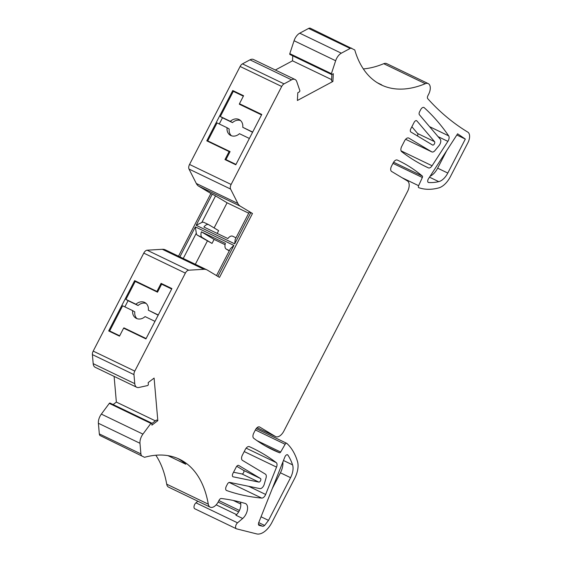 <?xml version="1.0" encoding="UTF-8"?>
<svg xmlns="http://www.w3.org/2000/svg" width="562" height="562" viewBox="0 0 562 562"><rect width="100%" height="100%" fill="white"/><g stroke="black" fill="none" stroke-linecap="round" stroke-linejoin="round"><path stroke-width="0.84" d="M310.076 28.1L354.77 49.969A134.943 74.458 -64.3 0 0 381.254 84.911A134.943 74.458 -64.3 0 0 425.315 83.696A8.999 4.967 115.7 0 1 428.251 83.619A8.999 4.967 115.7 0 1 428.623 94.283L427.907 95.673A2.698 1.489 115.7 0 0 427.682 98.596A449.811 248.186 115.7 0 0 427.738 98.666C439.821 112.119 453.218 123.303 467.935 132.21A8.999 4.967 -64.3 0 1 467.942 142.671L450.457 176.552A17.991 9.926 -64.3 0 1 438.676 187.933A89.962 49.639 115.7 0 1 418.816 187.701A1.798 0.991 -64.3 0 1 418.753 187.673A1.798 0.991 -64.3 0 1 418.613 185.685L422.35 177.494A1.349 0.745 115.7 0 0 422.336 176.054L393.59 162.228M377.348 82.762L381.654 84.834A134.943 74.458 -64.3 0 1 379.42 83.97M240.353 502.105A8.999 4.967 -64.3 0 1 235.921 515.221L242.679 518.473L237.536 522.829A3.597 1.988 115.7 0 0 235.661 526.158A3.597 1.988 115.7 0 0 236.391 528.779A3.597 1.988 115.7 0 0 236.602 528.856L256.651 533.9A17.991 9.926 115.7 0 0 271.938 522.428L294.727 478.269A17.991 9.926 115.7 0 0 297.488 461.479A89.962 49.639 -64.3 0 0 286.838 443.397A1.798 0.991 115.7 0 0 286.697 443.306A1.798 0.991 115.7 0 0 285.145 444.275L280.656 452.024A1.349 0.745 -64.3 0 1 279.511 452.761L265.454 446.003M422.336 176.054A359.849 198.548 -64.3 0 0 398.711 160.718A359.849 198.548 -64.3 0 0 397.306 160.058A4.496 2.48 115.7 0 0 393.238 162.84L391.524 166.169A4.496 2.48 -64.3 0 0 391.595 171.445L407.387 180.922A8.999 4.967 -64.3 0 1 407.534 191.466L283.866 431.075A8.999 4.967 -64.3 0 1 275.696 436.625A8.999 4.967 -64.3 0 1 275.471 436.505L259.679 427.029A4.496 2.48 115.7 0 0 259.567 426.965A4.496 2.48 115.7 0 0 255.485 429.74L253.764 433.07A4.496 2.48 -64.3 0 0 253.715 438.262A359.849 198.548 115.7 0 0 272.366 449.635A359.849 198.548 115.7 0 0 279.511 452.761M310.055 28.163A4.496 2.48 -64.3 0 0 308.601 28.437L350.182 48.437A4.496 2.48 -64.3 0 1 351.636 48.163M350.182 48.437L341.317 53.186A8.999 4.967 -64.3 0 0 335.655 60.731L331.39 73.664L289.809 53.657A0.899 0.499 -64.3 0 0 289.95 54.493L331.531 74.493A0.899 0.499 -64.3 0 1 331.39 73.664M331.889 74.458L331.552 80.802L332.901 81.455L333.315 73.692L331.875 74.458A0.899 0.499 -64.3 0 1 331.531 74.493M332.901 81.455L297.382 100.486L297.797 92.723L299.237 91.95A0.899 0.499 -64.3 0 0 299.834 90.573L296.743 81.574A8.999 4.967 -64.3 0 0 295.057 79.495A8.999 4.967 -64.3 0 0 291.573 79.839L284.042 83.871L242.454 63.871L249.992 59.832A8.999 4.967 -64.3 0 1 253.476 59.495L295.057 79.495M242.454 63.871A4.496 2.48 -64.3 0 0 240.115 66.471L281.695 86.478A4.496 2.48 -64.3 0 1 284.042 83.871M281.695 86.478L231.123 184.462A4.496 2.48 -64.3 0 0 230.589 189.057L237.888 203.472A17.991 9.926 -64.3 0 0 240.311 206.191L252.478 213.49L219.503 277.389L207.336 270.083A17.991 9.926 115.7 0 0 206.886 269.844A17.991 9.926 115.7 0 0 203.915 269.296L188.706 270.21A4.496 2.48 115.7 0 0 185.362 273.118L134.789 371.103A4.496 2.48 115.7 0 0 133.974 374.622L92.393 354.615A4.496 2.48 115.7 0 1 93.208 351.102L143.781 253.118L185.362 273.118M134.761 383.649L93.18 363.649A8.999 4.967 115.7 0 0 95.182 367.288L136.763 387.288A8.999 4.967 115.7 0 1 134.761 383.649L133.974 374.622M136.763 387.288A8.999 4.967 115.7 0 0 138.856 387.478L147.574 385.567A0.899 0.499 115.7 0 0 148.347 384.289L148.199 382.567L154.1 378.093L157.824 420.671L151.916 425.139L151.768 423.418A0.899 0.499 115.7 0 0 151.564 423.053A0.899 0.499 115.7 0 0 150.883 423.397L109.302 403.39A0.899 0.499 115.7 0 1 109.983 403.052L151.564 423.053M142.931 434.11L101.35 414.11A8.999 4.967 115.7 0 0 98.392 423.277L99.319 433.906L140.9 453.906L139.973 443.285A8.999 4.967 115.7 0 1 142.931 434.11L150.883 423.397M140.9 453.906A4.496 2.48 115.7 0 0 141.455 455.382M144.532 457.306L99.839 435.438L144.532 457.306A134.943 74.458 115.7 0 1 179.51 459.245A134.943 74.458 115.7 0 1 208.291 504.17A8.999 4.967 -64.3 0 0 210.209 507.17A8.999 4.967 -64.3 0 0 218.379 501.62L219.096 500.229A2.698 1.489 -64.3 0 1 221.28 498.494A449.811 248.186 -64.3 0 1 245.137 503.44A8.999 4.967 115.7 0 1 245.552 503.594A8.999 4.967 115.7 0 1 247.364 510.148A8.999 4.967 115.7 0 1 242.679 518.473M268.524 520.377L264.611 525.449A4.496 2.48 115.7 0 1 262.419 526.201L259.208 525.4A2.698 1.489 -64.3 0 1 259.047 525.337A2.698 1.489 -64.3 0 1 258.745 522.569L284.906 456.885A2.698 1.489 -64.3 0 1 287.554 454.791A2.698 1.489 -64.3 0 1 287.913 455.115A82.769 45.67 -64.3 0 1 292.57 464.872A13.495 7.446 -64.3 0 1 290.568 477.672L268.524 520.377L261.049 516.787M226.598 490.514A3.597 1.988 -64.3 0 1 226.486 490.471A3.597 1.988 -64.3 0 1 226.338 486.2L227.413 484.128A2.698 1.489 -64.3 0 1 229.668 482.4L259.918 488.603A4.496 2.48 115.7 0 0 264.259 484.247L266.051 477.939A4.496 2.48 115.7 0 0 265.39 474.131L242.468 460.376A4.496 2.48 -64.3 0 1 242.391 455.101L245.313 449.445A4.496 2.48 -64.3 0 1 249.359 446.657A448.462 247.442 -64.3 0 1 252.668 448.195A448.462 247.442 -64.3 0 1 276.265 462.631A4.496 2.48 -64.3 0 1 276.539 467.106L265.643 494.462A4.496 2.48 -64.3 0 1 261.716 498.094A449.811 248.186 -64.3 0 1 226.598 490.514L226.381 490.415M414.138 122.347L410.794 128.824A2.698 1.489 115.7 0 0 410.836 131.986L432.578 145.031A1.981 1.089 115.7 0 0 432.621 145.059A1.981 1.089 115.7 0 0 434.356 143.956A1.981 1.089 115.7 0 0 434.545 141.652L416.871 120.907A2.698 1.489 115.7 0 0 416.59 120.69A2.698 1.489 115.7 0 0 414.138 122.347M236.209 467.078A2.698 1.489 -64.3 0 1 238.66 465.42A2.698 1.489 -64.3 0 1 238.724 465.455L260.459 478.494A1.981 1.089 -64.3 0 1 260.571 480.651A1.981 1.089 -64.3 0 1 258.836 482.084L233.174 476.822A2.698 1.489 -64.3 0 1 232.977 476.759A2.698 1.489 -64.3 0 1 232.865 473.555L236.209 467.078M447.893 141.364A4.496 2.48 115.7 0 0 448.68 135.856A449.811 248.186 115.7 0 0 424.205 107.665A3.597 1.988 115.7 0 0 423.931 107.483A3.597 1.988 115.7 0 0 420.664 109.702L419.589 111.782A2.698 1.489 115.7 0 0 419.421 114.76L440.25 139.207A4.496 2.48 -64.3 0 1 439.112 145.481L435.079 150.447A4.496 2.48 -64.3 0 1 431.848 151.909A4.496 2.48 -64.3 0 1 431.735 151.852L408.806 138.09A4.496 2.48 115.7 0 0 408.693 138.034A4.496 2.48 115.7 0 0 404.612 140.802L401.697 146.457A4.496 2.48 115.7 0 0 401.633 151.642A448.462 247.442 115.7 0 0 426.249 166.865A448.462 247.442 115.7 0 0 428.399 167.876A4.496 2.48 115.7 0 0 432.073 165.769L447.893 141.364L438.058 136.636M465.329 139.081L457.608 133.805L428.427 178.828A2.698 1.489 115.7 0 0 428.3 182.432A2.698 1.489 115.7 0 0 428.616 182.517A82.769 45.67 115.7 0 0 438.76 181.638A13.495 7.446 115.7 0 0 447.795 173.054L465.329 139.081L456.836 134.992M292.767 55.849L292.507 60.822L275.345 70.011M240.115 66.471L189.542 164.455L231.123 184.462M230.589 189.057L189.008 169.057A4.496 2.48 -64.3 0 1 189.542 164.455M189.008 169.057L196.307 183.472L237.888 203.472M178.526 256.202L210.898 193.49L198.73 186.191A17.991 9.926 -64.3 0 1 196.307 183.472M206.886 269.844L165.305 249.844A17.991 9.926 115.7 0 0 162.334 249.296L203.915 269.296M188.706 270.21L147.125 250.202L162.334 249.296M147.125 250.202A4.496 2.48 115.7 0 0 143.781 253.118M93.18 363.649L92.393 354.615M113.11 404.556L116.362 402.09L114.114 376.392M101.35 414.11L109.302 403.39M99.319 433.906A4.496 2.48 115.7 0 0 99.874 435.381M155.836 455.227A134.943 74.458 -64.3 0 1 166.71 484.17L208.291 504.17M210.209 507.17L168.628 487.163A8.999 4.967 -64.3 0 1 166.71 484.17M197.852 501.22L195.955 502.828A3.597 1.988 115.7 0 0 194.08 506.158A3.597 1.988 115.7 0 0 194.81 508.779L236.391 528.779M428.251 83.619L386.67 63.611A8.999 4.967 115.7 0 0 383.734 63.696A134.943 74.458 -64.3 0 1 363.347 68.922M308.601 28.437L299.736 33.186L341.317 53.186M335.655 60.731L294.067 40.731A8.999 4.967 -64.3 0 1 299.736 33.186M294.067 40.731L289.809 53.657M229.099 151.585L206.788 140.851L232.759 90.531L243.578 95.737L239.454 103.724L261.766 114.458L235.794 164.778L224.976 159.573L229.099 151.585L229.851 152.035M232.759 90.531L236.117 92.695M210.898 193.49L215.562 195.885L201.849 222.447A6.294 3.477 -64.3 0 1 203.922 222.383A6.294 3.477 -64.3 0 1 204.076 222.468M235.148 239.475L249.303 212.05L252.478 213.49M217.192 233.42L218.625 230.638L208.811 224.744A6.294 3.477 115.7 0 0 208.65 224.66A6.294 3.477 115.7 0 0 203.887 227.02L227.884 238.562A6.294 3.477 -64.3 0 1 232.654 236.209A6.294 3.477 -64.3 0 1 232.808 236.293M250.793 212.682L234.712 243.831L235.218 239.335M201.849 222.447L196.173 225.292L212.253 194.143M215.562 195.885L227.083 202.798L248.706 213.202M227.083 202.798L214.115 227.926M239.454 103.724L261.597 114.781M243.409 96.067L236.173 92.582M167.947 455.634L185.832 464.24A134.943 74.458 115.7 0 0 177.627 458.395M156.96 291.355L161.083 283.367L171.902 288.573L145.93 338.893L123.619 328.159L119.495 336.146L108.677 330.941L134.648 280.628L157.711 291.804M134.648 280.628L138.006 282.791M161.083 283.367L164.434 285.531M171.733 288.903L164.497 285.419M225.074 244.702L214.094 239.419L201.407 231.811L225.411 243.36A6.294 3.477 115.7 0 0 226.212 249.071L229.401 250.603M229.254 250.891L226.212 249.071M157.578 292.064L138.062 282.672M183.254 258.478L196.293 233.216L195.351 226.886L179.882 256.855M196.293 233.216A6.294 3.477 115.7 0 0 197.48 235.246L202.215 237.522A6.294 3.477 -64.3 0 1 201.407 231.811M217.887 276.42L233.89 245.425L230.392 248.685M214.094 239.419L212.029 243.416L202.215 237.522M212.029 243.416L197.48 235.246M207.301 241.14L195.344 264.295M157.824 420.671L156.468 420.018L151.782 423.572M411.869 126.745L417.643 133.524A1.981 1.089 -64.3 0 1 417.397 135.927M233.546 472.235L241.934 473.956A1.981 1.089 115.7 0 0 243.669 472.516A1.981 1.089 115.7 0 0 243.557 470.366L236.735 466.27M446.713 150.609L437.65 168.171A13.495 7.446 -64.3 0 1 430.106 176.236M272.31 488.519L280.424 472.797A13.495 7.446 115.7 0 0 282.855 462.048M292.507 60.822L331.615 79.628M116.362 402.09L155.372 420.854M249.38 138.463L239.461 133.686A8.999 7.496 121 0 1 230.28 135.224A8.999 7.496 121 0 1 227.069 127.729L217.037 122.902L207.757 140.872L229.928 151.888M207.757 140.872L230.069 151.607L225.952 159.594L235.836 164.701M126.864 329.718L145.965 338.816M154.979 321.359L145.059 316.589A8.999 7.496 -59 0 1 135.878 318.127A8.999 7.496 -59 0 1 132.66 310.624L122.635 305.805L109.646 330.962L119.53 336.076M261.541 114.901L239.342 104.216L239.56 103.787M219.278 123.977L222.468 117.795L220.332 116.51L233.321 91.353L243.353 96.179M225.952 159.594L235.984 164.42M220.332 116.51L230.364 121.336A8.999 7.496 121 0 1 239.538 119.797A8.999 7.496 121 0 1 242.756 127.3L252.675 132.07M252.57 132.274L242.756 127.3M240.543 120.542A8.999 7.496 -59 0 0 232.499 122.614L222.468 117.795M227.069 127.729L229.198 129.007A8.999 7.496 -59 0 0 231.418 135.758M230.364 121.336L232.499 122.614M126.9 329.648L123.914 327.857L123.724 328.215M123.914 327.857L146.113 338.535M124.869 306.88L128.066 300.691L125.93 299.413L135.203 281.443L157.522 292.177L161.638 284.189L171.67 289.016M109.646 330.962L119.678 335.788M158.273 314.973L148.354 310.203A8.999 7.496 -59 0 0 145.137 302.7A8.999 7.496 -59 0 0 135.962 304.239L125.93 299.413M148.354 310.203L158.168 315.177M146.141 303.445A8.999 7.496 121 0 0 138.097 305.517L128.066 300.691M137.009 318.661A8.999 7.496 121 0 1 134.796 311.91L132.66 310.624M138.097 305.517L135.962 304.239M233.89 245.425L195.351 226.886M234.712 243.831L196.173 225.292M198.73 186.191L240.311 206.191M291.573 79.839L249.992 59.832M425.315 83.696L383.734 63.696M93.208 351.102L134.789 371.103M98.392 423.277L139.973 443.285M434.545 141.652L417.643 133.524M416.871 120.907L416.238 120.605M260.459 478.494L243.557 470.366M258.836 482.084L241.934 473.956M233.174 476.822L232.801 476.646M437.65 168.171L447.795 173.054M429.494 177.178L438.76 181.638M428.04 182.243L428.616 182.517M280.424 472.797L290.568 477.672M258.724 522.618L264.611 525.449M262.419 526.201L258.457 524.297M287.077 454.707L287.913 455.115M283.473 460.496L292.57 464.872M240.796 504.065L233.321 500.468M218.913 500.587L239.433 510.458M216.18 504.824L236.56 514.623M285.145 444.275L255.373 429.958M280.656 452.024L256.996 440.643M422.35 177.494L392.971 163.359M418.613 185.685L402.048 177.718M195.955 502.828L237.536 522.829M229.155 482.428L261.716 498.094M265.643 494.462L248.65 486.292M276.265 462.631L246.149 448.146M276.539 467.106L244.224 451.56M429.565 126.661L448.68 135.856M424.205 107.665L423.622 107.391M431.735 151.852L405.631 139.292L431.848 151.909M428.399 167.876L424.12 165.811M432.073 165.769L401.071 150.862M275.696 436.625L257.066 427.661L275.471 436.505M236.005 237.817L232.654 236.209M208.65 224.66L203.922 222.383M216.503 275.591L230.476 248.53M238.653 511.919L218.147 502.056M256.181 428.623L286.697 443.306"/></g></svg>
